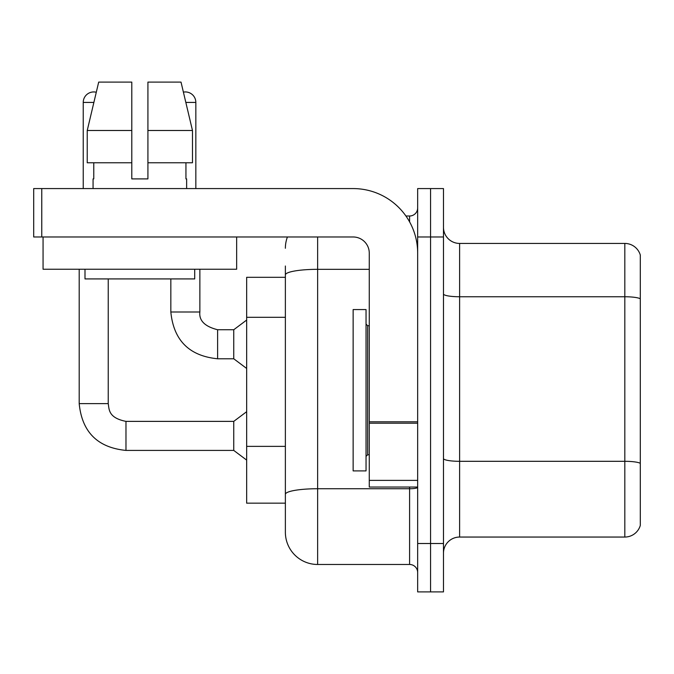 <?xml version="1.0" encoding="UTF-8"?>
<svg xmlns="http://www.w3.org/2000/svg" width="674" height="674" viewBox="0 0 674 674"><rect width="100%" height="100%" fill="white"/><g stroke="black" fill="none" stroke-linecap="round" stroke-linejoin="round"><path stroke-width="1.01" d="M285.372 277.309L246.659 277.309L246.659 503.166L285.372 503.166L285.372 532.207L285.372 266.011M443.475 553.186A16.134 16.134 0 0 1 459.609 537.052L624.815 537.052L624.815 243.432L459.609 243.432A16.134 16.134 0 0 1 443.475 227.298A16.134 16.134 0 0 0 459.609 243.432L459.609 537.052M430.568 543.505L430.568 591.898L443.475 591.898L443.475 543.505L430.568 543.505L430.568 591.898L417.661 591.898L417.661 543.505L430.568 543.505L430.568 236.978L430.568 543.505M417.661 543.505L417.661 188.577L430.568 188.577L430.568 236.978L430.568 188.577L443.475 188.577L443.475 543.505M640.3 255.042A16.134 16.134 0 0 0 624.815 243.432A16.134 16.134 0 0 1 640.3 255.042L640.3 525.434A16.134 16.134 0 0 1 624.815 537.052M640.3 256.339L640.3 298.776A16.134 2.806 180 0 0 624.815 296.754L459.609 296.754A16.134 2.806 0 0 1 443.475 293.957M640.3 524.145L640.3 463.552M640.3 298.995L640.3 463.324A16.134 2.806 180 0 0 624.815 461.311L459.609 461.311A16.134 2.806 0 0 1 443.475 458.514M317.639 236.978L317.639 564.475L409.598 564.475L409.598 487.041M405.933 216L409.598 216A8.063 8.063 0 0 0 417.661 207.937M285.372 514.464L285.372 499.94M417.661 572.538A8.063 8.063 0 0 0 409.598 564.475M285.372 248.268A32.268 32.268 0 0 1 287.419 236.978M317.639 564.475A32.268 32.268 0 0 1 285.372 532.207M353.134 390.238L353.134 470.907L366.041 470.907L366.041 309.577L353.134 309.577L353.134 390.238M417.661 487.041L369.268 487.041L369.268 421.798L417.661 421.798M417.661 253.112A64.535 64.535 0 0 0 353.134 188.577L41.763 188.577L41.763 236.978L353.134 236.978A16.134 16.134 0 0 1 369.268 253.112L369.268 421.798M41.763 236.978L33.7 236.978L33.7 188.577L41.763 188.577M236.65 269.238L43.06 269.238L43.06 236.978L236.65 236.978L236.65 269.238M147.918 178.896L131.792 178.896L147.918 178.896L131.792 178.896L147.918 178.896L147.918 82.102L181.02 82.102L183.395 92.127A10.489 10.489 0 0 1 195.839 102.423L195.839 188.577M83.231 188.577L83.231 102.423A10.489 10.489 0 0 1 96.281 92.262L87.232 130.495L98.69 82.102L131.792 82.102L131.792 178.896M93.071 178.896L93.77 178.896L93.071 178.896L93.071 188.577M186.639 178.896L185.94 178.896L186.639 178.896L186.639 188.577M185.94 162.763L185.94 178.896M93.77 178.896L93.77 162.763M85 269.238L85 278.918L194.71 278.918L194.71 269.238M192.478 162.763L192.478 130.495L192.478 162.763L147.918 162.763M131.792 162.763L87.232 162.763L87.232 130.495L131.792 130.495M192.478 130.495L181.02 82.102L192.478 130.495L147.918 130.495M79.195 269.238L79.195 403.633L108.236 403.633C109.213 409.261 108.177 417.838 125.979 421.376L233.752 421.376L233.752 450.417L125.979 450.417L125.979 421.402M108.236 403.633L108.236 278.918M170.834 278.918L170.834 311.995C173.639 340.378 189.234 355.973 217.618 358.779C189.234 355.973 173.639 340.378 170.834 311.995C173.639 340.378 189.234 355.973 217.618 358.779C189.234 355.973 173.639 340.378 170.834 311.995C173.639 340.378 189.234 355.973 217.618 358.779C189.234 355.973 173.639 340.378 170.834 311.995C173.639 340.378 189.234 355.973 217.618 358.779C189.234 355.973 173.639 340.378 170.834 311.995C173.639 340.378 189.234 355.973 217.618 358.779C189.234 355.973 173.639 340.378 170.834 311.995C173.639 340.378 189.234 355.973 217.618 358.779C189.234 355.973 173.639 340.378 170.834 311.995L199.866 311.995C198.897 320.597 204.812 326.519 217.618 329.738L233.752 329.738L233.752 358.779L217.618 358.779L217.618 329.738C204.812 326.519 198.897 320.597 199.866 311.995L199.841 311.995M285.372 317.302L246.659 317.302M285.372 446.365L246.659 446.365M443.475 236.978L417.661 236.978M417.661 487.336A8.063 1.399 0 0 1 409.598 488.734L317.639 488.734A32.268 5.603 180 0 0 285.372 494.337M285.372 274.933A32.268 5.603 180 0 1 317.639 269.33L369.268 269.33M409.598 221.864L409.598 216M366.041 324.093L367.65 325.711L367.65 454.773L369.268 454.773M417.661 423.196L369.268 423.196M369.268 480.368L417.661 480.368M83.231 102.423L93.871 102.423M185.839 102.423L195.839 102.423M79.195 403.633C82.001 432.017 97.595 447.612 125.979 450.417C97.595 447.612 82.001 432.017 79.195 403.633C82.001 432.017 97.595 447.612 125.979 450.417C97.595 447.612 82.001 432.017 79.195 403.633C82.001 432.017 97.595 447.612 125.979 450.417C97.595 447.612 82.001 432.017 79.195 403.633C82.001 432.017 97.595 447.612 125.979 450.417C97.595 447.612 82.001 432.017 79.195 403.633C82.001 432.017 97.595 447.612 125.979 450.417C97.595 447.612 82.001 432.017 79.195 403.633C82.001 432.017 97.595 447.612 125.979 450.417C97.595 447.612 82.001 432.017 79.195 403.633C82.001 432.017 97.595 447.612 125.979 450.417M199.866 311.995C198.897 320.597 204.812 326.519 217.618 329.738C204.812 326.519 198.897 320.597 199.866 311.995C198.897 320.597 204.812 326.519 217.618 329.738C204.812 326.519 198.897 320.597 199.866 311.995C198.897 320.597 204.812 326.519 217.618 329.738C204.812 326.519 198.897 320.597 199.866 311.995C198.897 320.597 204.812 326.519 217.618 329.738C204.812 326.519 198.897 320.597 199.866 311.995C198.897 320.597 204.812 326.519 217.618 329.738C204.812 326.519 198.897 320.597 199.866 311.995L199.866 269.238M367.65 325.711L369.268 325.711M367.65 454.773L366.041 456.382M233.752 450.417L246.659 460.098M233.752 421.376L246.659 411.696M233.752 358.779L246.659 368.459M233.752 329.738L246.659 320.057"/></g></svg>
